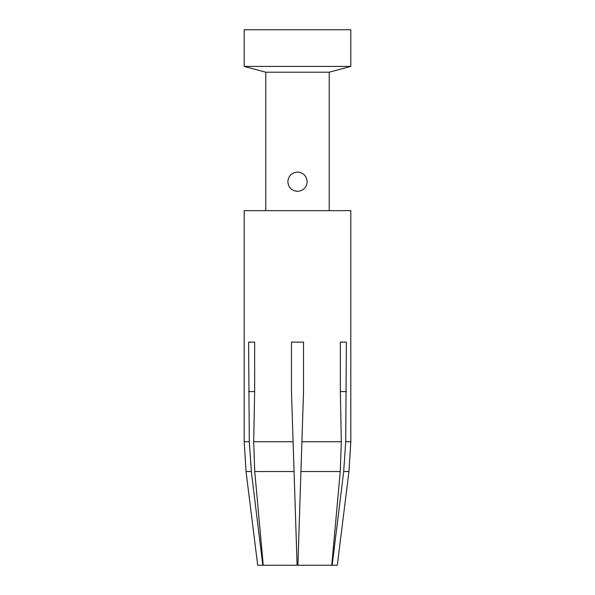 <?xml version="1.0" encoding="UTF-8"?>
<svg xmlns="http://www.w3.org/2000/svg" width="595" height="595" viewBox="0 0 595 595"><rect width="100%" height="100%" fill="white"/><g stroke="black" fill="none" stroke-linecap="round" stroke-linejoin="round"><path stroke-width="0.89" d="M345.71 441.75L350.812 441.75L348.96 471.538L343.687 471.538L345.71 441.75L346.387 342.125L340.355 342.125L340.355 391.577L341.307 441.75L340.251 471.538L300.936 471.538L303.532 391.577L303.532 342.125L291.468 342.125L291.468 391.577L294.064 471.538L254.749 471.538L253.693 441.75L254.645 391.577L254.645 342.125L248.613 342.125L249.29 441.75L251.507 473.099M346.387 342.125L340.355 342.125M249.29 441.75L244.188 441.75L244.188 210.66L350.812 210.66L350.812 441.75M300.936 471.538L297.902 565.25L331.765 565.25L340.251 471.538M343.687 471.538L332.166 565.25L337.298 565.25L348.96 471.538M331.765 565.25L332.218 564.848M265.779 210.66L265.779 72.203L329.221 72.203L350.812 66.417L350.812 29.75L244.188 29.75L244.188 66.417L350.812 66.417M307.146 181.713C306.566 175.852 303.353 172.639 297.5 172.067C291.647 172.639 288.426 175.86 287.854 181.713C288.419 187.574 291.632 190.787 297.5 191.367C303.368 190.787 306.581 187.566 307.146 181.713M248.613 342.125L254.645 342.125M246.04 471.538L257.702 565.25L262.834 565.25L251.313 471.538L246.04 471.538L244.188 441.75M254.749 471.538L263.235 565.25L262.834 565.25M263.235 565.25L297.098 565.25L294.064 471.538M248.613 391.577L254.645 391.577M346.387 391.577L340.355 391.577M301.903 441.75L341.307 441.75M253.693 441.75L293.097 441.75M329.221 210.66L329.221 72.203M265.779 72.203L244.188 66.417"/></g></svg>
